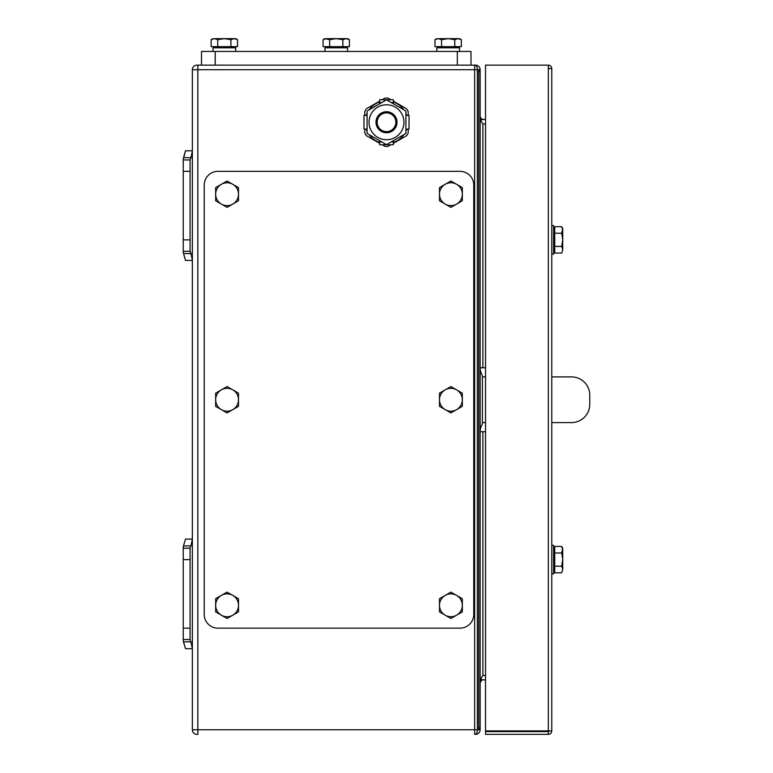 <?xml version="1.0" encoding="UTF-8"?>
<svg xmlns="http://www.w3.org/2000/svg" width="773" height="773" viewBox="0 0 773 773"><rect width="100%" height="100%" fill="white"/><g stroke="black" fill="none" stroke-linecap="round" stroke-linejoin="round"><path stroke-width="1.16" d="M347.56 47.791L347.56 51.443L347.56 47.791L324.95 47.791L324.95 51.443M347.676 38.65L349.435 39.674L349.435 46.641L323.066 46.641L323.066 39.674L326.361 38.65L347.676 38.65L349.435 39.674L346.14 38.65L342.845 39.674L336.255 38.65L329.656 39.674L324.834 38.65L323.066 39.674M342.845 46.641L342.845 39.674M329.656 46.641L329.656 39.674M471.008 51.443L471.008 65.145L471.008 51.443L201.502 51.443L201.502 65.145M436.861 51.443L436.861 47.791L459.471 47.791L459.471 51.443M235.639 51.443L235.639 47.791L235.639 51.443L235.639 47.791L213.029 47.791L213.029 51.443M214.45 38.65L235.755 38.65L237.524 39.674L234.229 38.65L237.524 39.674L237.524 46.641L211.155 46.641L211.155 39.674L214.45 38.65L217.744 39.674L224.334 38.65L230.934 39.674L234.229 38.65M458.06 38.65L454.756 39.674L448.166 38.65L459.587 38.65L461.355 39.674L458.06 38.65L459.587 38.65M438.281 38.65L448.166 38.65L441.576 39.674L438.281 38.65L434.977 39.674L434.977 46.641L441.576 46.641L441.576 39.674M438.233 47.791L438.233 46.641M461.355 39.674L461.355 46.641L441.576 46.641M454.756 46.641L454.756 39.674M214.401 47.791L214.401 46.641M230.934 46.641L230.934 39.674M217.744 46.641L217.744 39.674M475.279 65.154A4.57 2.242 90 0 0 475.115 65.145L475.579 65.145A4.57 4.57 0 0 1 480.139 69.715L480.139 729.78A4.57 4.57 0 0 1 475.579 734.35L475.115 734.35A4.57 2.242 90 0 0 477.356 729.78L474.661 729.78L474.661 734.35M197.84 65.145L196.931 65.145A4.57 4.57 0 0 0 192.361 69.715L197.84 69.715L197.84 65.145L474.661 65.145L474.661 69.715L477.356 69.715A4.57 2.242 -90 0 0 475.115 65.145M475.579 65.145A4.57 4.57 0 0 1 480.139 69.715L197.84 69.715L197.84 729.78L192.361 729.78A4.57 4.57 0 0 0 196.931 734.35L197.84 734.35L197.84 729.78L480.139 729.78A4.57 4.57 0 0 1 475.579 734.35M480.139 727.113L478.738 728.881L478.738 70.614L480.139 72.353M406.646 135.662L393.351 143.343L406.646 135.662A24.214 24.214 0 0 0 408.202 132.985L408.202 129.091L408.202 132.985M390.887 144.764L388.046 146.406L390.887 144.764M384.954 146.406L382.113 144.764L384.954 146.406A24.214 24.214 0 0 0 388.046 146.406M379.649 143.343L366.354 135.662A24.214 24.214 0 0 1 364.798 132.985L364.798 129.091L364.798 132.985A24.214 24.214 0 0 0 366.354 135.662L379.649 143.343M364.798 115.39L364.798 111.505A24.214 24.214 0 0 1 366.354 108.819L379.649 101.147L366.354 108.819A24.214 24.214 0 0 0 364.798 111.505L364.798 115.39M382.113 99.727L384.954 98.084L382.113 99.727M388.046 98.084L390.887 99.727L388.046 98.084A24.214 24.214 0 0 0 384.954 98.084M393.351 101.147L406.646 108.819L393.351 101.147M408.202 111.505L408.202 115.39L408.202 111.505A24.214 24.214 0 0 0 406.646 108.819M405.912 129.091L409.023 129.091L409.023 115.39L405.912 115.39M367.088 115.39L363.977 115.39L363.977 129.091L367.088 129.091M379.649 140.705L379.649 141.913L381.736 141.913M379.649 141.913L379.649 144.764L393.351 144.764L393.351 140.705M393.351 103.785L393.351 99.727L379.649 99.727L379.649 103.785M379.649 102.577L381.736 102.577M391.264 102.577L393.351 102.577M393.351 141.913L391.264 141.913M403.67 125.468A17.47 17.47 0 0 1 384.345 139.584A17.47 17.47 0 0 1 369.059 121.168A17.47 17.47 0 0 1 386.5 104.77A17.47 17.47 0 0 0 369.03 122.24A17.47 17.47 0 0 0 386.5 139.72A17.47 17.47 0 0 0 403.97 122.24A17.47 17.47 0 0 0 386.5 104.77M405.912 133.449L386.5 144.657L367.088 133.449L367.088 111.032L386.5 99.823L405.912 111.032L405.912 133.449M386.5 111.737A10.503 10.503 0 0 0 377.398 127.497A10.503 10.503 0 0 0 395.602 127.497A10.503 10.503 0 0 0 386.5 111.737M386.5 112.877A9.363 9.363 0 0 1 395.863 122.24A9.363 9.363 0 0 1 386.5 131.613A9.363 9.363 0 0 1 377.137 122.24A9.363 9.363 0 0 1 386.5 112.877M217.938 628.149A13.701 13.701 0 0 1 204.236 614.438L204.236 185.056A13.701 13.701 0 0 1 217.938 171.345L460.041 171.345A13.701 13.701 0 0 1 473.752 185.056L473.752 614.438A13.701 13.701 0 0 1 460.041 628.149L217.938 628.149M462.331 406.337L450.91 412.937L445.2 409.642A11.421 11.421 0 0 0 462.331 399.747L462.331 406.337M445.2 409.642L439.489 406.337L439.489 399.747A11.421 11.421 0 0 0 445.2 409.642M439.489 399.747L439.489 393.157L445.2 389.853A11.421 11.421 0 0 0 439.489 399.747M445.2 389.853L450.91 386.558L456.621 389.853A11.421 11.421 0 0 0 445.2 389.853M456.621 389.853L462.331 393.157L462.331 399.747A11.421 11.421 0 0 0 456.621 389.853M238.499 611.897L227.078 618.487L221.368 615.192A11.421 11.421 0 0 0 238.499 605.307L238.499 611.897M221.368 615.192L215.657 611.897L215.657 605.307A11.421 11.421 0 0 0 221.368 615.192M215.657 605.307L215.657 598.708L221.368 595.413A11.421 11.421 0 0 0 215.657 605.307M221.368 595.413L227.078 592.118L232.789 595.413A11.421 11.421 0 0 0 221.368 595.413M232.789 595.413L238.499 598.708L238.499 605.307A11.421 11.421 0 0 0 232.789 595.413M227.078 207.377L215.657 200.787L215.657 194.187A11.421 11.421 0 0 0 232.789 204.082L227.078 207.377M215.657 194.187L215.657 187.597L221.368 184.303A11.421 11.421 0 0 0 215.657 194.187M221.368 184.303L227.078 180.998L232.789 184.303A11.421 11.421 0 0 0 221.368 184.303M232.789 184.303L238.499 187.597L238.499 194.187A11.421 11.421 0 0 0 232.789 184.303M238.499 194.187L238.499 200.787L232.789 204.082A11.421 11.421 0 0 0 238.499 194.187M439.489 200.787L439.489 187.597L445.2 184.303A11.421 11.421 0 0 0 445.2 204.082L439.489 200.787M445.2 184.303L450.91 180.998L456.621 184.303A11.421 11.421 0 0 0 445.2 184.303M456.621 184.303L462.331 187.597L462.331 194.187A11.421 11.421 0 0 0 456.621 184.303M462.331 194.187L462.331 200.787L456.621 204.082A11.421 11.421 0 0 0 462.331 194.187M456.621 204.082L450.91 207.377L445.2 204.082A11.421 11.421 0 0 0 456.621 204.082M227.078 412.937L215.657 406.337L215.657 399.747A11.421 11.421 0 0 0 232.789 409.642L227.078 412.937M215.657 399.747L215.657 393.157L221.368 389.853A11.421 11.421 0 0 0 215.657 399.747M221.368 389.853L227.078 386.558L232.789 389.853A11.421 11.421 0 0 0 221.368 389.853M232.789 389.853L238.499 393.157L238.499 399.747A11.421 11.421 0 0 0 232.789 389.853M238.499 399.747L238.499 406.337L232.789 409.642A11.421 11.421 0 0 0 238.499 399.747M450.91 618.487L439.489 611.897L439.489 605.307A11.421 11.421 0 0 0 456.621 615.192L450.91 618.487M439.489 605.307L439.489 598.708L445.2 595.413A11.421 11.421 0 0 0 439.489 605.307M445.2 595.413L450.91 592.118L456.621 595.413A11.421 11.421 0 0 0 445.2 595.413M456.621 595.413L462.331 598.708L462.331 605.307A11.421 11.421 0 0 0 456.621 595.413M462.331 605.307L462.331 611.897L456.621 615.192A11.421 11.421 0 0 0 462.331 605.307M192.361 729.78L192.361 69.715M480.139 679.196L480.139 679.989L482.883 679.989L480.139 679.196M481.202 119.883L480.139 119.506L480.139 120.298L482.883 119.506L481.589 119.177L485.531 119.506M481.202 679.612L485.531 679.989M480.139 679.709L482.883 675.525L485.531 675.525M480.139 119.786L482.883 123.97L485.531 123.97M480.139 116.762L481.589 119.177M480.139 682.733L481.589 680.317M485.531 367.774L480.139 367.774A13.895 13.895 0 0 0 481.782 374.316A5.517 5.517 0 0 1 482.429 376.905L485.531 376.905M485.531 431.721L480.139 431.721A13.895 13.895 0 0 1 481.782 425.179A5.517 5.517 0 0 0 482.429 422.589L482.429 376.905M485.531 422.589L482.429 422.589M548.337 67.889A0.686 0.686 0 0 1 549.023 68.575M551.767 68.575A3.43 3.43 0 0 0 548.337 65.145L548.337 68.575L551.767 68.575L551.767 730.92L485.531 730.92L485.531 65.145L548.337 65.145M551.767 376.905L571.498 376.905A18.272 18.272 0 0 1 589.77 395.177L589.77 404.318A18.272 18.272 0 0 1 571.498 422.589L551.767 422.589M551.767 573.904L553.594 573.904L553.594 545.351L551.767 545.351M551.767 254.143L553.594 254.143L553.594 225.59L551.767 225.59M561.71 572.812L562.725 569.498L561.71 572.812L554.734 572.812L554.734 546.443L561.71 546.443L562.725 549.719L562.725 559.584L561.71 552.995L562.725 548.202L561.72 546.463M554.734 552.995L561.71 552.995M562.725 569.498L561.71 566.184L562.725 559.584L562.725 569.498M554.734 566.184L561.71 566.184M561.71 253.051L562.725 249.737L561.71 253.051L554.734 253.051L554.734 226.682L561.71 226.682L562.725 229.958L562.725 249.737L561.71 246.423L562.725 239.833L561.71 233.233L562.725 228.45L561.71 226.682M554.734 246.423L561.71 246.423M554.734 233.233L561.71 233.233M551.767 730.92A3.43 3.43 0 0 1 548.337 734.35L548.337 731.606A0.686 0.686 0 0 0 549.023 730.92M548.337 734.35L485.531 734.35L485.531 731.606L548.337 731.606M192.361 648.702L190.921 641.851L183.481 641.851A9.237 9.237 0 0 1 183.23 639.561A10.532 10.532 0 0 0 183.481 641.851L185.51 648.702L192.361 648.702L190.921 641.851A17.025 17.025 0 0 0 190.361 640.691A2.387 2.387 0 0 1 190.081 639.561L190.081 548.202A2.387 2.387 0 0 1 190.361 547.081A17.025 17.025 0 0 0 190.921 545.922L192.361 539.071L185.51 539.071L189.482 539.071L185.51 539.071L183.481 545.922A9.237 9.237 0 0 0 183.23 548.202A10.532 10.532 0 0 1 183.481 545.922L190.921 545.922L192.361 539.071L189.482 539.071M192.361 150.793L185.51 150.793L183.559 157.644L191.028 157.644L192.361 150.793L191.028 157.644A18.262 18.262 0 0 1 190.216 159.393A1.15 1.15 0 0 0 190.081 159.934L183.23 159.934L183.23 251.293L190.081 251.293L190.081 239.872L183.23 239.872M192.361 260.424L191.028 253.573L192.361 260.424L191.028 253.573L192.361 260.424L185.51 260.424L183.559 253.573A8.001 8.001 0 0 1 183.23 251.293M183.51 641.851L185.51 648.702M188.187 539.071L185.51 539.071L183.51 545.922M190.081 548.202L183.23 548.202L183.23 639.561L190.081 639.561M183.23 171.345L190.081 171.345L190.081 239.872M190.081 171.345L190.081 159.934M183.559 253.573L191.028 253.573A18.262 18.262 0 0 0 190.216 251.834A1.15 1.15 0 0 1 190.081 251.293M183.23 159.934A8.001 8.001 0 0 1 183.559 157.644M185.51 150.793L184.167 156.165M457.307 51.443L457.307 65.145M215.203 65.145L215.203 51.443M477.356 70.111L477.356 729.383M474.661 729.673L474.661 69.821M366.276 115.39A21.354 21.354 0 0 1 367.088 113.351M369.088 109.882A21.354 21.354 0 0 1 379.649 102.017M393.351 102.017A21.354 21.354 0 0 1 403.912 109.882M405.912 113.351A21.354 21.354 0 0 1 406.724 115.39M406.724 129.091A21.354 21.354 0 0 1 405.912 131.139M403.912 134.608A21.354 21.354 0 0 1 393.351 142.474M379.649 142.474A21.354 21.354 0 0 1 369.088 134.608M367.088 131.139A21.354 21.354 0 0 1 366.276 129.091M482.883 123.97L482.883 367.774M482.883 431.721L482.883 675.525M548.337 730.92L548.337 68.575M183.23 559.623L190.081 559.623M190.081 628.149L183.23 628.149M326.322 46.641L326.322 47.791M346.188 46.641L346.188 47.791L346.188 46.641M234.277 46.641L234.277 47.791M458.099 46.641L458.099 47.791M436.745 38.65L434.977 39.674M235.755 38.65L237.524 39.674M212.913 38.65L211.155 39.674M554.734 549.69L553.594 549.69M554.734 569.566L553.594 569.566M554.734 229.929L553.594 229.929M554.734 249.805L553.594 249.805"/></g></svg>

